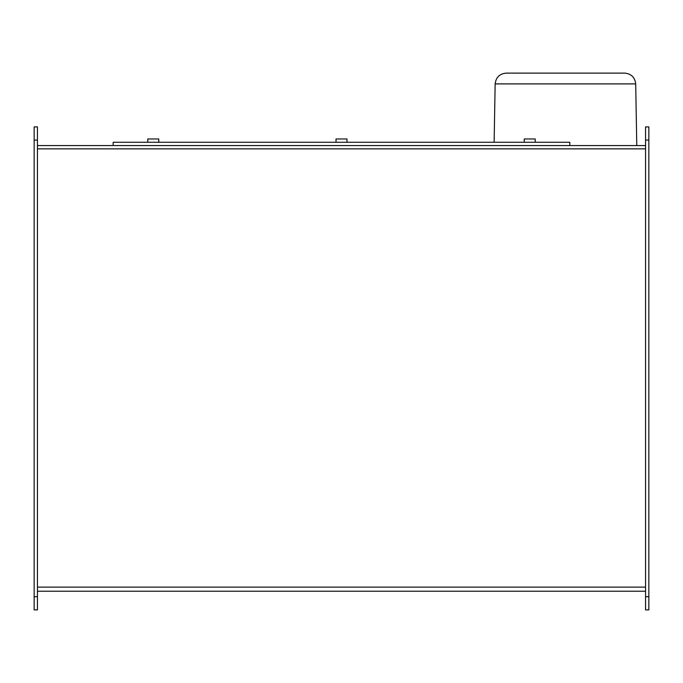 <?xml version="1.0" encoding="UTF-8"?>
<svg xmlns="http://www.w3.org/2000/svg" width="683" height="683" viewBox="0 0 683 683"><rect width="100%" height="100%" fill="white"/><g stroke="black" fill="none" stroke-linecap="round" stroke-linejoin="round"><path stroke-width="1.02" d="M506.129 73.115C499.597 73.781 495.935 77.384 495.149 83.898C495.935 77.384 499.597 73.781 506.129 73.115L624.723 73.115C631.254 73.781 634.917 77.384 635.702 83.898L495.149 83.898L494.133 142.269M624.723 73.115C631.254 73.781 634.917 77.384 635.702 83.898L636.778 145.564M147.793 142.269L147.793 138.973L158.763 138.973L158.763 142.269M524.237 142.269L524.237 138.973L535.207 138.973L535.207 142.269M336.01 142.269L336.01 138.973L346.99 138.973L346.99 142.269M113.182 145.564L113.182 142.269L569.818 142.269L569.818 145.564M37.445 145.564L645.555 145.564M37.445 591.222L645.555 591.222L37.445 591.222M645.555 148.86L37.445 148.86L645.555 148.851M37.445 126.901L37.445 609.885L34.15 609.885L34.15 126.901L37.445 126.901L34.15 126.901M645.555 609.885L645.555 126.901L648.85 126.901L648.85 609.885L645.555 609.885L648.85 609.885M37.445 609.885L34.15 609.885M645.555 126.901L648.85 126.901M37.445 587.124L645.555 587.124M37.445 140.075L34.15 140.075M37.445 596.711L34.15 596.711M645.555 596.711L648.85 596.711M645.555 140.075L648.85 140.075"/></g></svg>
